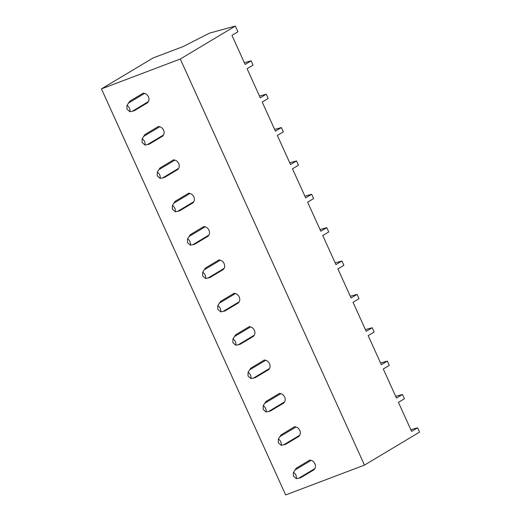 <?xml version="1.0" encoding="UTF-8"?>
<svg xmlns="http://www.w3.org/2000/svg" width="521" height="521" viewBox="0 0 521 521"><rect width="100%" height="100%" fill="white"/><g stroke="black" fill="none" stroke-linecap="round" stroke-linejoin="round"><path stroke-width="0.78" d="M153.076 57.968L182.949 46.656L209.37 33.181L235.349 26.05L180.279 59.029L101.452 88.883L153.076 57.968M101.452 88.883L285.651 494.95L364.479 465.097L180.279 59.029M129.872 111.689L134.105 110.817L147.69 102.683L148.348 101.647A5.256 4.188 -120.9 0 0 144.604 93.396L143.34 93.09L129.755 101.224L127.013 105.385L126.935 109.104L129.872 111.689A5.256 4.188 -120.9 0 0 127.013 105.385M159.732 126.759L158.475 126.453L144.89 134.587L142.148 138.749L142.07 142.467L145.001 145.046L149.24 144.18L162.826 136.04L163.477 135.011A5.256 4.188 -120.9 0 0 159.732 126.759L143.607 136.411M174.867 160.116L173.61 159.81L160.025 167.951L157.283 172.112L157.205 175.831L160.136 178.41L164.376 177.537L177.961 169.403L178.612 168.374A5.256 4.188 -120.9 0 0 174.867 160.116L158.742 169.774M190.002 193.48L188.739 193.174L175.154 201.308L172.412 205.476L172.34 209.195L175.271 211.773L179.511 210.901L193.096 202.767L193.747 201.738A5.256 4.188 -120.9 0 0 190.002 193.48L173.877 203.138M205.137 226.843L203.874 226.537L190.289 234.671L187.547 238.839L187.475 242.558L190.406 245.137L194.639 244.264L208.224 236.13L208.882 235.101A5.256 4.188 -120.9 0 0 205.137 226.843L189.012 236.501M220.272 260.207L219.009 259.901L205.424 268.035L202.682 272.196L202.604 275.915L205.541 278.501L209.774 277.628L223.359 269.494L224.017 268.458A5.256 4.188 -120.9 0 0 220.272 260.207L204.147 269.858M235.401 293.57L234.144 293.264L220.559 301.399L217.817 305.56L217.739 309.279L220.676 311.858L224.909 310.991L238.494 302.851L239.146 301.822A5.256 4.188 -120.9 0 0 235.401 293.57L219.276 303.222M250.536 326.928L249.279 326.621L235.694 334.762L232.952 338.924L232.874 342.642L235.805 345.221L240.044 344.348L253.629 336.214L254.281 335.185A5.256 4.188 -120.9 0 0 250.536 326.928L234.411 336.586M265.671 360.291L264.414 359.985L250.829 368.119L248.081 372.287L248.009 376.006L250.94 378.585L255.179 377.712L268.764 369.578L269.416 368.549A5.256 4.188 -120.9 0 0 265.671 360.291L249.546 369.949M280.806 393.655L279.543 393.348L265.957 401.483L263.216 405.651L263.144 409.369L266.075 411.948L270.308 411.076L283.893 402.941L284.551 401.912A5.256 4.188 -120.9 0 0 280.806 393.655L264.681 403.313M295.941 427.018L294.678 426.712L281.093 434.846L278.351 439.008L278.273 442.726L281.21 445.312L285.443 444.439L299.028 436.305L299.686 435.269A5.256 4.188 -120.9 0 0 295.941 427.018L279.816 436.67M311.07 460.382L309.813 460.076L296.228 468.21L293.486 472.371L293.408 476.09L296.345 478.669L300.578 477.803L314.163 469.662L314.814 468.633A5.256 4.188 -120.9 0 0 311.07 460.382L294.951 470.033M235.349 26.05L237.947 31.768L231.949 35.363L245.137 64.435L251.135 60.84L253.076 65.132L247.084 68.72L260.272 97.792L266.264 94.203L268.211 98.495L262.219 102.083L275.407 131.155L281.399 127.567L283.346 131.859L277.348 135.447L290.536 164.519L296.534 160.93L298.481 165.216L292.483 168.811L305.671 197.882L311.669 194.294L313.616 198.579L307.618 202.174L320.806 231.246L326.804 227.651L328.744 231.943L322.753 235.531L335.941 264.603L341.932 261.014L343.88 265.306L337.888 268.895L351.076 297.966L357.067 294.378L359.015 298.67L353.017 302.258L366.204 331.33L372.202 327.742L374.15 332.027L368.152 335.622L381.339 364.693L387.337 361.105L389.285 365.39L383.287 368.985L396.474 398.057L402.473 394.462L404.413 398.754L398.422 402.342L411.61 431.421L417.601 427.826L419.548 432.117L364.479 465.097M417.601 427.826L410.822 429.688M402.473 394.462L395.693 396.325M387.337 361.105L380.558 362.961M372.202 327.742L365.423 329.604M357.067 294.378L350.288 296.241M341.932 261.014L335.153 262.877M326.804 227.651L320.024 229.514M311.669 194.294L304.889 196.15M296.534 160.93L289.754 162.793M281.399 127.567L274.619 129.429M266.264 94.203L259.484 96.066M251.135 60.84L244.349 62.702M145.001 145.046A5.256 4.188 -120.9 0 0 142.148 138.749M160.136 178.41A5.256 4.188 -120.9 0 0 157.283 172.112M175.271 211.773A5.256 4.188 -120.9 0 0 172.412 205.476M190.406 245.137A5.256 4.188 -120.9 0 0 187.547 238.839M205.541 278.501A5.256 4.188 -120.9 0 0 202.682 272.196M220.676 311.858A5.256 4.188 -120.9 0 0 217.817 305.56M235.805 345.221A5.256 4.188 -120.9 0 0 232.952 338.924M250.94 378.585A5.256 4.188 -120.9 0 0 248.081 372.287M266.075 411.948A5.256 4.188 -120.9 0 0 263.216 405.651M281.21 445.312A5.256 4.188 -120.9 0 0 278.351 439.008M296.345 478.669A5.256 4.188 -120.9 0 0 293.486 472.371M144.604 93.396L128.479 103.047M148.348 101.647L132.223 111.305M163.477 135.011L147.352 144.669M178.612 168.374L162.487 178.032M193.747 201.738L177.622 211.389M208.882 235.101L192.757 244.753M224.017 268.458L207.892 278.116M239.146 301.822L223.021 311.48M254.281 335.185L238.156 344.843M269.416 368.549L253.291 378.2M284.551 401.912L268.426 411.564M299.686 435.269L283.561 444.927M314.814 468.633L298.696 478.291"/></g></svg>
